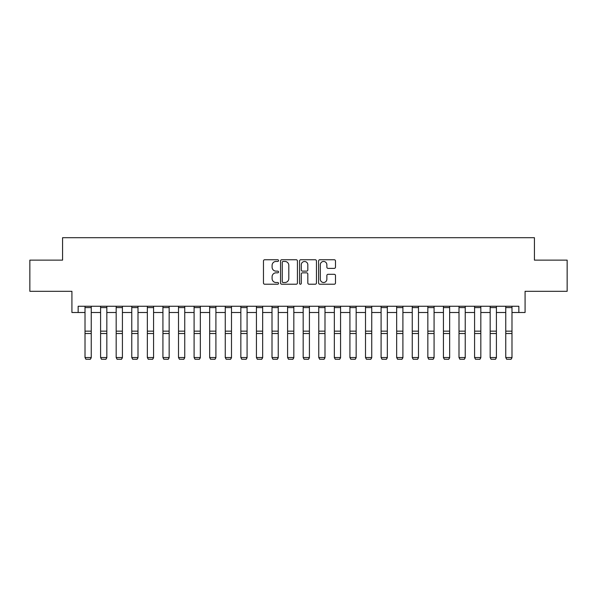 <?xml version="1.0" encoding="UTF-8"?>
<svg xmlns="http://www.w3.org/2000/svg" width="597" height="597" viewBox="0 0 597 597"><rect width="100%" height="100%" fill="white"/><g stroke="black" fill="none" stroke-linecap="round" stroke-linejoin="round"><path stroke-width="0.9" d="M278.553 260.598A0.858 0.858 0 0 0 277.695 259.747L264.695 259.747A1.224 1.224 0 0 0 263.471 260.971L263.471 282.993A1.224 1.224 0 0 0 264.695 284.217L277.695 284.217A0.858 0.858 0 0 0 278.553 283.359A0.858 0.858 0 0 0 277.695 282.5L276.015 282.5A3.918 3.918 0 0 1 272.098 278.59L272.098 276.754A3.918 3.918 0 0 1 276.015 272.836L277.695 272.836A0.858 0.858 0 0 0 278.553 271.978A0.858 0.858 0 0 0 277.695 271.128L276.015 271.128A3.918 3.918 0 0 1 272.098 267.21L272.098 265.374A3.918 3.918 0 0 1 276.015 261.456L277.695 261.456A0.858 0.858 0 0 0 278.553 260.598M334.26 268.374A1.224 1.224 0 0 0 335.484 267.15L335.484 260.971A1.224 1.224 0 0 0 334.26 259.747L319.82 259.747A1.224 1.224 0 0 0 318.597 260.971L318.597 282.993A1.224 1.224 0 0 0 319.82 284.217L334.26 284.217A1.224 1.224 0 0 0 335.484 282.993L335.484 275.53A1.224 1.224 0 0 0 334.26 274.307L328.081 274.307A1.224 1.224 0 0 0 326.857 275.53L326.857 279.232A3.276 3.276 0 0 1 323.581 282.5A3.276 3.276 0 0 1 320.313 279.232L320.313 264.732A3.276 3.276 0 0 1 323.581 261.456A3.276 3.276 0 0 1 326.857 264.732L326.857 267.15A1.224 1.224 0 0 0 328.081 268.374L334.26 268.374M78.155 312.5L78.155 306.261L518.845 306.261L518.845 312.5L525.076 312.5L525.076 291.306L567.15 291.306L567.15 260.135L534.427 260.135L534.427 237.696L62.573 237.696L62.573 260.135L29.85 260.135L29.85 291.306L71.924 291.306L71.924 312.5L85.013 312.5M297.433 260.971A1.224 1.224 0 0 0 296.209 259.747L281.769 259.747A1.224 1.224 0 0 0 280.545 260.971L280.545 282.993A1.224 1.224 0 0 0 281.769 284.217L296.209 284.217A1.224 1.224 0 0 0 297.433 282.993L297.433 260.971M300.791 259.747L315.231 259.747A1.224 1.224 0 0 1 316.455 260.971L316.455 282.993A1.224 1.224 0 0 1 315.231 284.217L309.052 284.217A1.224 1.224 0 0 1 307.828 282.993L307.828 274.06A1.224 1.224 0 0 0 306.604 272.836L302.507 272.836A1.224 1.224 0 0 0 301.284 274.06L301.284 283.359A0.858 0.858 0 0 1 300.425 284.217A0.858 0.858 0 0 1 299.567 283.359L299.567 260.971A1.224 1.224 0 0 1 300.791 259.747M91.244 312.5L100.595 312.5M106.833 312.5L116.176 312.5M122.415 312.5L131.765 312.5M137.997 312.5L147.347 312.5M153.578 312.5L162.929 312.5M169.16 312.5L178.51 312.5M184.742 312.5L194.092 312.5M200.331 312.5L209.674 312.5M215.913 312.5L225.263 312.5M231.494 312.5L240.845 312.5M247.076 312.5L256.426 312.5M262.658 312.5L272.008 312.5M278.239 312.5L287.59 312.5M293.828 312.5L303.172 312.5M309.41 312.5L318.761 312.5M324.992 312.5L334.342 312.5M340.574 312.5L349.924 312.5M356.155 312.5L365.506 312.5M371.737 312.5L381.087 312.5M387.326 312.5L396.669 312.5M402.908 312.5L412.258 312.5M418.49 312.5L427.84 312.5M434.071 312.5L443.422 312.5M449.653 312.5L459.003 312.5M465.235 312.5L474.585 312.5M480.824 312.5L490.167 312.5M496.406 312.5L505.756 312.5M511.987 312.5L518.845 312.5M283.112 261.456A0.858 0.858 0 0 0 282.254 262.314L282.254 281.65A0.858 0.858 0 0 0 283.112 282.5L284.888 282.5A3.918 3.918 0 0 0 288.806 278.59L288.806 265.374A3.918 3.918 0 0 0 284.888 261.456L283.112 261.456M307.828 264.792A3.276 3.276 0 0 0 304.56 261.516A3.276 3.276 0 0 0 301.284 264.792L301.284 269.904A1.224 1.224 0 0 0 302.507 271.128L306.604 271.128A1.224 1.224 0 0 0 307.828 269.904L307.828 264.792M91.244 306.261L91.244 357.752L90.311 359.304L85.946 359.215L90.311 359.304M85.946 359.304L85.013 357.528L91.244 357.528L90.311 359.215M85.013 306.261L85.013 357.528L85.946 359.215M106.833 306.261L106.833 357.752L105.893 359.304L101.535 359.215L105.893 359.304M101.535 359.304L100.595 357.528L106.833 357.528L105.893 359.215M100.595 306.261L100.595 357.528L101.535 359.215M122.415 306.261L122.415 357.752L121.475 359.304L117.116 359.215L121.475 359.304M117.116 359.304L116.176 357.528L122.415 357.528L121.475 359.215M116.176 306.261L116.176 357.528L117.116 359.215M137.997 306.261L137.997 357.752L137.064 359.304L132.698 359.215L137.064 359.304M132.698 359.304L131.765 357.528L137.997 357.528L137.064 359.215M131.765 306.261L131.765 357.528L132.698 359.215M153.578 306.261L153.578 357.752L152.645 359.304L148.28 359.215L152.645 359.304M148.28 359.304L147.347 357.528L153.578 357.528L152.645 359.215M147.347 306.261L147.347 357.528L148.28 359.215M169.16 306.261L169.16 357.752L168.227 359.304L163.862 359.215L168.227 359.304M163.862 359.304L162.929 357.528L169.16 357.528L168.227 359.215M162.929 306.261L162.929 357.528L163.862 359.215M184.742 306.261L184.742 357.752L183.809 359.304L179.443 359.215L183.809 359.304M179.443 359.304L178.51 357.528L184.742 357.528L183.809 359.215M178.51 306.261L178.51 357.528L179.443 359.215M200.331 306.261L200.331 357.752L199.391 359.304L195.032 359.215L199.391 359.304M195.032 359.304L194.092 357.528L200.331 357.528L199.391 359.215M194.092 306.261L194.092 357.528L195.032 359.215M215.913 306.261L215.913 357.752L214.972 359.304L210.614 359.215L214.972 359.304M210.614 359.304L209.674 357.528L215.913 357.528L214.972 359.215M209.674 306.261L209.674 357.528L210.614 359.215M231.494 306.261L231.494 357.752L230.561 359.304L226.196 359.215L230.561 359.304M226.196 359.304L225.263 357.528L231.494 357.528L230.561 359.215M225.263 306.261L225.263 357.528L226.196 359.215M247.076 306.261L247.076 357.752L246.143 359.304L241.778 359.215L246.143 359.304M241.778 359.304L240.845 357.528L247.076 357.528L246.143 359.215M240.845 306.261L240.845 357.528L241.778 359.215M262.658 306.261L262.658 357.752L261.725 359.304L257.359 359.215L261.725 359.304M257.359 359.304L256.426 357.528L262.658 357.528L261.725 359.215M256.426 306.261L256.426 357.528L257.359 359.215M278.239 306.261L278.239 357.752L277.307 359.304L272.941 359.215L277.307 359.304M272.941 359.304L272.008 357.528L278.239 357.528L277.307 359.215M272.008 306.261L272.008 357.528L272.941 359.215M293.828 306.261L293.828 357.752L292.888 359.304L288.53 359.215L292.888 359.304M288.53 359.304L287.59 357.528L293.828 357.528L292.888 359.215M287.59 306.261L287.59 357.528L288.53 359.215M309.41 306.261L309.41 357.752L308.47 359.304L304.112 359.215L308.47 359.304M304.112 359.304L303.172 357.528L309.41 357.528L308.47 359.215M303.172 306.261L303.172 357.528L304.112 359.215M324.992 306.261L324.992 357.752L324.059 359.304L319.693 359.215L324.059 359.304M319.693 359.304L318.761 357.528L324.992 357.528L324.059 359.215M318.761 306.261L318.761 357.528L319.693 359.215M340.574 306.261L340.574 357.752L339.641 359.304L335.275 359.215L339.641 359.304M335.275 359.304L334.342 357.528L340.574 357.528L339.641 359.215M334.342 306.261L334.342 357.528L335.275 359.215M356.155 306.261L356.155 357.752L355.222 359.304L350.857 359.215L355.222 359.304M350.857 359.304L349.924 357.528L356.155 357.528L355.222 359.215M349.924 306.261L349.924 357.528L350.857 359.215M371.737 306.261L371.737 357.752L370.804 359.304L366.439 359.215L370.804 359.304M366.439 359.304L365.506 357.528L371.737 357.528L370.804 359.215M365.506 306.261L365.506 357.528L366.439 359.215M387.326 306.261L387.326 357.752L386.386 359.304L382.028 359.215L386.386 359.304M382.028 359.304L381.087 357.528L387.326 357.528L386.386 359.215M381.087 306.261L381.087 357.528L382.028 359.215M402.908 306.261L402.908 357.752L401.968 359.304L397.609 359.215L401.968 359.304M397.609 359.304L396.669 357.528L402.908 357.528L401.968 359.215M396.669 306.261L396.669 357.528L397.609 359.215M418.49 306.261L418.49 357.752L417.557 359.304L413.191 359.215L417.557 359.304M413.191 359.304L412.258 357.528L418.49 357.528L417.557 359.215M412.258 306.261L412.258 357.528L413.191 359.215M434.071 306.261L434.071 357.752L433.138 359.304L428.773 359.215L433.138 359.304M428.773 359.304L427.84 357.528L434.071 357.528L433.138 359.215M427.84 306.261L427.84 357.528L428.773 359.215M449.653 306.261L449.653 357.752L448.72 359.304L444.355 359.215L448.72 359.304M444.355 359.304L443.422 357.528L449.653 357.528L448.72 359.215M443.422 306.261L443.422 357.528L444.355 359.215M465.235 306.261L465.235 357.752L464.302 359.304L459.936 359.215L464.302 359.304M459.936 359.304L459.003 357.528L465.235 357.528L464.302 359.215M459.003 306.261L459.003 357.528L459.936 359.215M480.824 306.261L480.824 357.752L479.884 359.304L475.525 359.215L479.884 359.304M475.525 359.304L474.585 357.528L480.824 357.528L479.884 359.215M474.585 306.261L474.585 357.528L475.525 359.215M496.406 306.261L496.406 357.752L495.465 359.304L491.107 359.215L495.465 359.304M491.107 359.304L490.167 357.528L496.406 357.528L495.465 359.215M490.167 306.261L490.167 357.528L491.107 359.215M511.987 306.261L511.987 357.752L511.054 359.304L506.689 359.215L511.054 359.304M506.689 359.304L505.756 357.528L511.987 357.528L511.054 359.215M505.756 306.261L505.756 357.528L506.689 359.215M91.244 331.156L85.013 331.156M91.244 333.514L85.013 333.514M91.244 307.604L85.013 307.604M106.833 331.156L100.595 331.156M106.833 333.514L100.595 333.514M106.833 307.604L100.595 307.604M122.415 331.156L116.176 331.156M122.415 333.514L116.176 333.514M122.415 307.604L116.176 307.604M137.997 331.156L131.765 331.156M137.997 333.514L131.765 333.514M137.997 307.604L131.765 307.604M153.578 331.156L147.347 331.156M153.578 333.514L147.347 333.514M153.578 307.604L147.347 307.604M169.16 331.156L162.929 331.156M169.16 333.514L162.929 333.514M169.16 307.604L162.929 307.604M184.742 331.156L178.51 331.156M184.742 333.514L178.51 333.514M184.742 307.604L178.51 307.604M200.331 331.156L194.092 331.156M200.331 333.514L194.092 333.514M200.331 307.604L194.092 307.604M215.913 331.156L209.674 331.156M215.913 333.514L209.674 333.514M215.913 307.604L209.674 307.604M231.494 331.156L225.263 331.156M231.494 333.514L225.263 333.514M231.494 307.604L225.263 307.604M247.076 331.156L240.845 331.156M247.076 333.514L240.845 333.514M247.076 307.604L240.845 307.604M262.658 331.156L256.426 331.156M262.658 333.514L256.426 333.514M262.658 307.604L256.426 307.604M278.239 331.156L272.008 331.156M278.239 333.514L272.008 333.514M278.239 307.604L272.008 307.604M293.828 331.156L287.59 331.156M293.828 333.514L287.59 333.514M293.828 307.604L287.59 307.604M309.41 331.156L303.172 331.156M309.41 333.514L303.172 333.514M309.41 307.604L303.172 307.604M324.992 331.156L318.761 331.156M324.992 333.514L318.761 333.514M324.992 307.604L318.761 307.604M340.574 331.156L334.342 331.156M340.574 333.514L334.342 333.514M340.574 307.604L334.342 307.604M356.155 331.156L349.924 331.156M356.155 333.514L349.924 333.514M356.155 307.604L349.924 307.604M371.737 331.156L365.506 331.156M371.737 333.514L365.506 333.514M371.737 307.604L365.506 307.604M387.326 331.156L381.087 331.156M387.326 333.514L381.087 333.514M387.326 307.604L381.087 307.604M402.908 331.156L396.669 331.156M402.908 333.514L396.669 333.514M402.908 307.604L396.669 307.604M418.49 331.156L412.258 331.156M418.49 333.514L412.258 333.514M418.49 307.604L412.258 307.604M434.071 331.156L427.84 331.156M434.071 333.514L427.84 333.514M434.071 307.604L427.84 307.604M449.653 331.156L443.422 331.156M449.653 333.514L443.422 333.514M449.653 307.604L443.422 307.604M465.235 331.156L459.003 331.156M465.235 333.514L459.003 333.514M465.235 307.604L459.003 307.604M480.824 331.156L474.585 331.156M480.824 333.514L474.585 333.514M480.824 307.604L474.585 307.604M496.406 331.156L490.167 331.156M496.406 333.514L490.167 333.514M496.406 307.604L490.167 307.604M511.987 331.156L505.756 331.156M511.987 333.514L505.756 333.514M511.987 307.604L505.756 307.604"/></g></svg>
